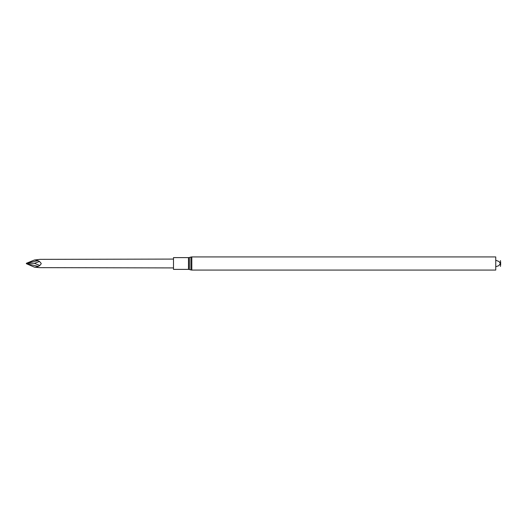<?xml version="1.0" encoding="UTF-8"?>
<svg xmlns="http://www.w3.org/2000/svg" width="527" height="527" viewBox="0 0 527 527"><rect width="100%" height="100%" fill="white"/><g stroke="black" fill="none" stroke-linecap="round" stroke-linejoin="round"><path stroke-width="0.79" d="M500.479 266.445L500.479 260.555M191.808 270.074L495.742 270.074L495.742 256.926L191.808 256.926L190.906 257.051L190.906 269.949L191.808 270.074L191.808 256.926M173.495 269.383L173.495 257.617L188.488 257.617L188.488 269.383L173.495 269.383M173.495 267.914L39.525 267.644L34.446 267.156C37.641 267.163 39.914 265.977 41.258 263.592C39.861 261.26 37.588 260.061 34.446 260.002L39.98 259.356L173.495 259.086M39.525 261.425L34.446 263.348L39.848 265.496M34.446 263.348L26.35 263.309L37.615 260.713M34.446 260.002L26.35 263.309M34.446 267.156L26.35 263.684L38.142 266.346M190.906 269.949L189.384 269.514L189.384 257.486L190.906 257.051M500.65 261.833L500.65 265.167M500.347 263.48L498.95 261.458L495.742 260.266M495.742 266.734L498.773 265.694L500.347 263.52M189.384 269.514L188.488 269.383M189.384 257.486L188.488 257.617"/></g></svg>

